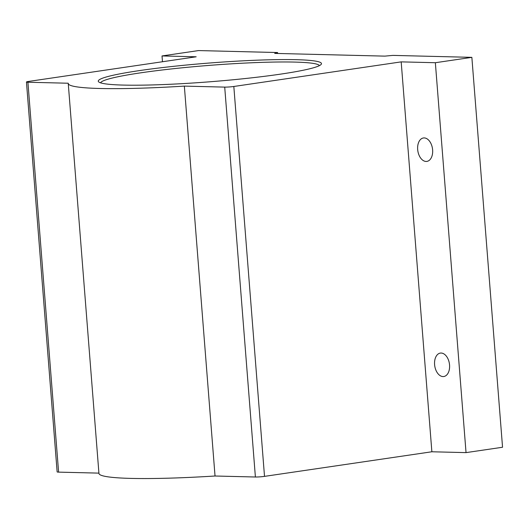 <?xml version="1.0" encoding="UTF-8"?>
<svg xmlns="http://www.w3.org/2000/svg" width="529" height="529" viewBox="0 0 529 529"><rect width="100%" height="100%" fill="white"/><g stroke="black" fill="none" stroke-linecap="round" stroke-linejoin="round"><path stroke-width="0.79" d="M443.004 376.569A11.843 7.413 -98.4 0 0 443.798 376.516A11.843 7.413 -98.4 0 0 449.491 364.355A11.843 7.413 -98.4 0 0 441.153 353.041A11.843 7.413 -98.4 0 0 440.353 353.088A11.843 7.413 -98.4 0 0 434.659 365.248A11.843 7.413 -98.4 0 0 443.004 376.569M426.07 161.451A11.843 7.413 -98.4 0 0 426.87 161.405A11.843 7.413 -98.4 0 0 432.557 149.238A11.843 7.413 -98.4 0 0 424.218 137.924A11.843 7.413 -98.4 0 0 423.425 137.97A11.843 7.413 -98.4 0 0 417.731 150.137A11.843 7.413 -98.4 0 0 426.07 161.451M139.213 70.635A111.95 9.37 175.5 0 1 261.544 60.022A111.95 9.37 175.5 0 1 321.143 64.419A111.95 9.37 175.5 0 1 280.522 74.139A111.95 9.37 175.5 0 1 166.681 84.428A111.95 9.37 175.5 0 1 98.718 81.922A111.95 9.37 175.5 0 1 139.213 70.635M319.404 65.629A109.787 9.185 -4.5 0 0 254.965 62.627A109.787 9.185 -4.5 0 0 140.747 72.823A109.787 9.185 -4.5 0 0 100.622 82.848M98.916 473.124L58.6 472.126A6.493 0.542 175.5 0 1 57.139 471.901L26.45 82.002A6.493 0.542 -4.5 0 1 28.824 81.393L196.186 56.788L162.019 55.942L198.534 50.572L277.56 52.536L274.696 53.396L384.841 56.127L392.835 55.393L471.861 57.35L502.55 447.25L466.036 452.619L431.869 451.773L264.513 476.371A6.493 0.542 175.5 0 1 255.395 477.006L215.032 476.007L184.35 86.108L224.713 87.113A6.493 0.542 -4.5 0 0 233.825 86.478L264.513 476.371M215.032 476.007A142.05 11.889 -4.5 0 1 98.943 473.429L68.254 83.536A142.05 11.889 -4.5 0 1 68.274 83.232L27.911 82.233L58.6 472.126M431.869 451.773L401.187 61.873L233.825 86.478M68.254 83.536A142.05 11.889 -4.5 0 0 184.35 86.108M26.45 82.002A6.493 0.542 -4.5 0 0 27.911 82.233M401.187 61.873L435.354 62.72L471.861 57.35M162.476 61.748L162.019 55.942M466.036 452.619L435.354 62.72M277.639 53.469L277.56 52.536M255.395 477.006L224.713 87.113"/></g></svg>
